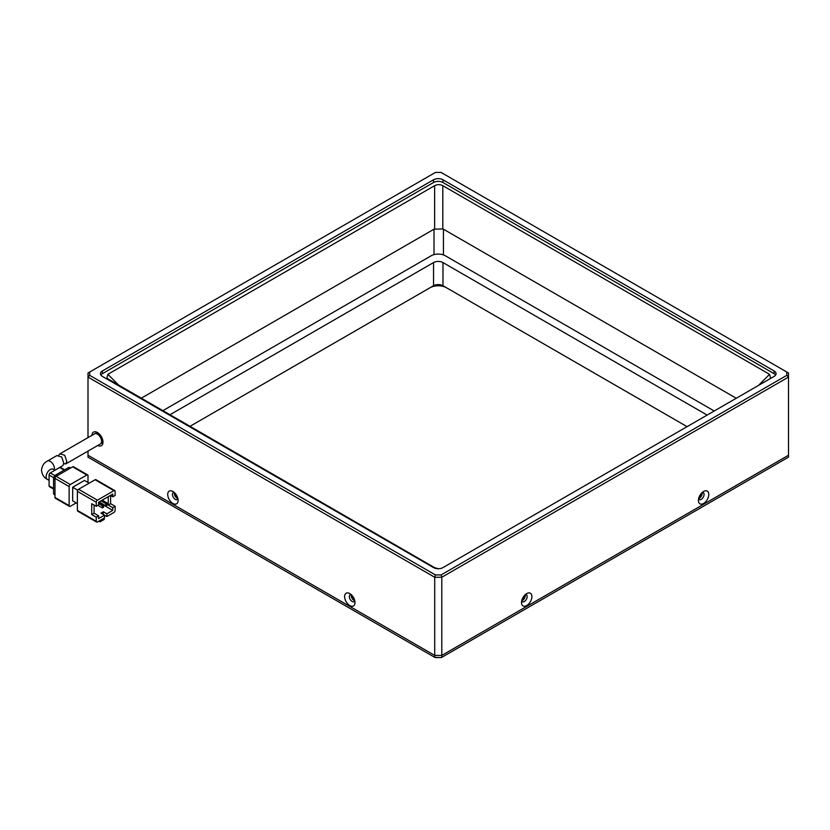 <?xml version="1.0" encoding="UTF-8"?>
<svg xmlns="http://www.w3.org/2000/svg" width="830" height="830" viewBox="0 0 830 830"><rect width="100%" height="100%" fill="white"/><g stroke="black" fill="none" stroke-linecap="round" stroke-linejoin="round"><path stroke-width="1.25" d="M698.985 497.357A2.666 1.536 120 0 0 699.348 497.191A2.666 1.536 120 0 0 701.194 493.528M522.091 599.488A2.666 1.536 120 0 0 522.454 599.322A2.666 1.536 120 0 0 524.311 595.66M175.306 493.528A2.666 1.536 -120 0 0 177.163 497.191A2.666 1.536 -120 0 0 177.516 497.357M352.2 595.66A2.666 1.536 -120 0 0 354.047 599.322A2.666 1.536 -120 0 0 354.41 599.488M441.373 657.567L435.127 657.567L88.001 457.154L88.001 455.255L434.713 655.42L434.713 657.329L441.373 657.567M446.509 287.761A11.672 6.744 0 0 0 430.002 287.761L433.54 285.717A6.671 3.849 180 0 1 442.971 285.717L446.509 287.761M788.5 457.154L441.788 657.329L441.788 655.42L788.5 455.255L788.5 457.154M189.894 426.381L430.002 287.761M433.54 285.717L433.54 262.571A6.671 3.849 180 0 1 442.971 262.571L442.971 285.717L687.084 426.651M88.001 451.095L88.001 455.255L434.713 655.42L441.788 655.42L788.5 455.255L788.5 373.002L441.104 172.433L435.408 172.433L89.671 372.037L89.671 375.326L435.408 574.931L441.104 574.931L786.83 375.326L786.83 372.037M433.54 262.571L169.849 414.803M707.129 415.083L442.971 262.571M714.205 410.995L445.326 255.765A10.002 5.779 0 0 0 431.175 255.765L162.773 410.726M101.696 437.265L100.689 437.846M54.863 470.226L62.852 465.62L63.775 463.109L61.679 456.988L56.897 455.577L47.352 461.086C43.98 462.746 42.029 465.796 41.5 470.226C42.029 474.667 43.98 477.717 47.352 479.367L49.084 480.373M95.077 479.761L113.949 490.655L97.442 500.189L78.57 489.295L95.077 479.761A1.67 0.965 -60 0 1 95.917 479.678L114.779 490.572A1.67 0.965 -60 0 1 115.131 491.339L115.131 495.417L112.766 496.786L112.766 494.058L98.614 502.233L98.614 504.951L96.259 506.31L96.259 502.233A1.67 0.965 -60 0 1 97.442 500.189M77.387 510.398A1.67 0.965 120 0 0 77.74 511.166L96.602 522.06A1.67 0.965 -60 0 1 96.259 521.292L77.387 510.398L77.387 491.339A1.67 0.965 -60 0 1 78.57 489.295M113.949 490.655A1.67 0.965 -60 0 1 114.779 490.572M77.74 490.177L72.677 487.252L72.677 500.864L77.387 503.592M72.677 487.252L84.463 480.446L89.183 483.164M96.602 522.06A1.67 0.965 -60 0 0 97.442 521.977L104.518 517.889L104.518 515.171L106.873 516.53L113.949 512.442A1.67 0.965 -60 0 0 115.131 510.398L115.131 506.31L110.608 503.706L110.608 495.531M96.259 506.31L91.736 503.706L91.736 514.6L96.259 517.204L96.259 521.292M76.215 502.907L70.311 506.31A1.67 0.965 -60 0 1 69.481 506.393A1.67 0.965 -60 0 1 69.139 505.636L54.988 497.461L54.988 478.402L69.139 486.567A1.67 0.965 -60 0 1 70.311 484.523L56.16 476.358L72.677 466.823L86.828 474.999A1.67 0.965 -60 0 1 87.658 474.916A1.67 0.965 -60 0 1 88.001 475.673L88.001 482.489M86.828 474.999L70.311 484.523M69.139 486.567L69.139 505.636M103.335 514.486L103.335 511.757L100.98 513.127L104.518 515.171L98.614 518.574L98.614 515.845L96.259 517.204M100.088 520.441L100.088 521.8L98.915 521.126M104.217 518.055L104.217 519.424L100.088 521.8M106.873 516.53L106.873 513.801L112.766 510.398L112.766 507.68L115.131 506.31M103.335 511.757L106.873 513.801M110.608 503.706L108.242 505.065L108.242 496.672M112.766 507.68L108.242 505.065M110.411 495.417L112.766 496.786M91.736 514.6L94.091 513.231L98.614 515.845M94.091 505.065L94.091 513.231M112.766 510.398L103.574 505.086M98.614 503.551L102.391 505.729L102.391 507.908L97.94 505.346M101.011 500.853L105.929 503.696L105.929 505.875L99.123 501.943M54.988 497.461A1.67 0.965 120 0 0 55.33 498.228L69.481 506.393M56.16 476.358A1.67 0.965 120 0 0 54.988 478.402M87.658 474.916L73.507 466.74A1.67 0.965 120 0 0 72.677 466.823M102.391 507.908L103.574 507.234L103.574 505.055L102.391 505.729M98.646 502.212L103.574 505.055M105.929 505.875L107.112 505.19L107.112 503.011L105.929 503.696M102.183 500.168L107.112 503.011M70.581 468.027L69.865 467.612A3.33 1.93 120 0 0 68.195 467.778L69.606 468.597M57.343 475.673L55.932 474.864L68.195 467.778M55.932 474.864A3.33 1.93 120 0 0 53.566 478.941L54.988 479.761M54.988 493.923L53.566 493.103L53.566 478.941M53.566 493.103A3.33 1.93 120 0 0 54.261 494.628L54.988 495.054M54.956 475.663L50.267 472.955L59.698 467.508L64.18 470.091M53.566 488.476L49.084 485.892L49.084 474.999L53.784 477.707M49.084 485.892A1.67 0.965 120 0 0 49.437 486.65L53.566 489.036M50.267 472.955A1.67 0.965 120 0 0 49.084 474.999M64.667 469.811L60.538 467.425A1.67 0.965 120 0 0 59.698 467.508M58.712 455.234L59.885 453.854L64.678 455.245L66.794 461.366L65.871 463.877L63.744 463.783M65.871 463.877L100.357 443.967A5.841 3.372 -120 0 0 101.571 441.29A5.841 3.372 -120 0 0 99.019 435.418A5.841 3.372 -120 0 0 94.516 433.851L59.885 453.854M98.521 434.941L98.521 433.26M101.115 436.238L100.108 436.819M769.576 379.03L770.614 378.252L769.555 374.32L442.805 185.671C440.087 184.312 437.358 184.312 434.64 185.671L107.89 374.32L106.842 378.252L434.64 567.678L438.385 568.716M434.007 254.613L434.007 229.194L442.805 228.945L443.438 229.194L443.438 254.903M736.262 398.255L443.438 229.194M434.007 229.194L141.183 398.255M526.697 593.595L526.697 593.595A7.335 4.233 120 0 0 521.51 602.59A7.335 4.233 120 0 0 526.697 605.578A7.335 4.233 120 0 0 531.885 596.594A7.335 4.233 120 0 0 526.697 593.595L526.697 593.595M521.697 600.91A4.005 2.314 120 0 0 522.34 601.698A4.005 2.314 120 0 0 524.342 601.501A4.005 2.314 120 0 0 526.957 597.974A4.005 2.314 120 0 0 526.345 594.768A4.005 2.314 120 0 0 525.338 594.591M703.591 491.474L703.591 491.474A7.335 4.233 120 0 0 698.404 500.459A7.335 4.233 120 0 0 703.591 503.457A7.335 4.233 120 0 0 708.779 494.473A7.335 4.233 120 0 0 703.591 491.474L703.591 491.474M698.58 498.778A4.005 2.314 120 0 0 699.234 499.567A4.005 2.314 120 0 0 701.236 499.37A4.005 2.314 120 0 0 703.85 495.842A4.005 2.314 120 0 0 703.238 492.636A4.005 2.314 120 0 0 702.232 492.47M101.561 441.155A5.841 3.372 -120 0 0 101.685 441.228A5.841 3.372 -120 0 0 102.827 441.695M95.315 433.592A5.841 3.372 60 0 1 95.938 433.042A5.841 3.372 60 0 1 98.199 433.011M354.815 600.91A4.005 2.314 60 0 1 354.161 601.698A4.005 2.314 60 0 1 352.169 601.501A4.005 2.314 60 0 1 349.555 597.974A4.005 2.314 60 0 1 350.167 594.768A4.005 2.314 60 0 1 351.163 594.591M351.318 594.726A4.005 2.314 -120 0 0 354.047 600.412A4.005 2.314 -120 0 0 354.773 600.713M177.921 498.778A4.005 2.314 60 0 1 177.278 499.567A4.005 2.314 60 0 1 175.275 499.37A4.005 2.314 60 0 1 172.661 495.842A4.005 2.314 60 0 1 173.273 492.636A4.005 2.314 60 0 1 174.279 492.47M174.425 492.605A4.005 2.314 -120 0 0 177.163 498.28A4.005 2.314 -120 0 0 177.879 498.591M698.632 498.591A4.005 2.314 120 0 0 699.348 498.28A4.005 2.314 120 0 0 702.087 492.605M521.738 600.713A4.005 2.314 120 0 0 522.454 600.412A4.005 2.314 120 0 0 525.193 594.726M172.91 491.474A7.335 4.233 -120 0 0 167.722 494.473A7.335 4.233 -120 0 0 172.91 503.457A7.335 4.233 -120 0 0 178.097 500.459A7.335 4.233 -120 0 0 172.91 491.474L172.91 491.474M349.804 593.595A7.335 4.233 -120 0 0 344.616 596.594A7.335 4.233 -120 0 0 349.804 605.578A7.335 4.233 -120 0 0 354.991 602.59A7.335 4.233 -120 0 0 349.804 593.595L349.804 593.595M97.743 445.471A7.844 4.524 -120 0 0 102.982 442.11A7.844 4.524 -120 0 0 97.442 432.513L97.442 432.513A7.844 4.524 -120 0 0 91.902 435.366M88.001 437.618L88.001 377.09L434.713 577.255L434.713 655.42L441.788 655.42L441.788 577.255L788.5 377.09L786.83 375.326M102.391 376.405A6.671 3.849 180 0 1 100.44 373.687A6.671 3.849 180 0 1 102.391 370.958L433.54 179.778A6.671 3.849 180 0 1 442.971 179.778L774.11 370.958A6.671 3.849 180 0 1 776.071 373.687A6.671 3.849 180 0 1 774.11 376.405L442.971 567.596A6.671 3.849 180 0 1 433.54 567.596L102.391 376.405M97.556 434.069A10.002 5.779 180 0 1 98.282 433.073M435.408 574.931L434.713 577.255L441.788 577.255L441.104 574.931M89.671 372.037L88.001 373.002L88.001 377.09L89.671 375.326M775.635 375.046A6.671 3.849 0 0 0 774.11 373.687L442.971 182.496A6.671 3.849 0 0 0 433.54 182.496L102.391 373.687A6.671 3.849 0 0 0 100.866 375.046M102.93 441.207A5.841 3.372 60 0 1 101.768 443.147A5.841 3.372 60 0 1 100.98 443.407M52.892 469.126L53.182 469.261A5.841 3.372 120 0 0 48.69 470.828A5.841 3.372 120 0 0 46.138 476.7A5.841 3.372 120 0 0 47.352 479.367M54.209 469.842A5.841 3.372 -120 0 0 54.396 468.525A5.841 3.372 -120 0 0 51.844 462.652A5.841 3.372 -120 0 0 47.352 461.086M77.387 491.339L96.259 502.233M107.89 374.32L119.053 385.483M434.64 228.945L434.64 185.671M442.805 185.671L442.805 228.945M758.392 385.483L769.555 374.32M102.391 373.687L102.391 370.958M433.54 179.778L433.54 182.496M774.11 373.687L774.11 370.958M442.971 182.496L442.971 179.778M53.182 469.261L54.925 470.268"/></g></svg>
